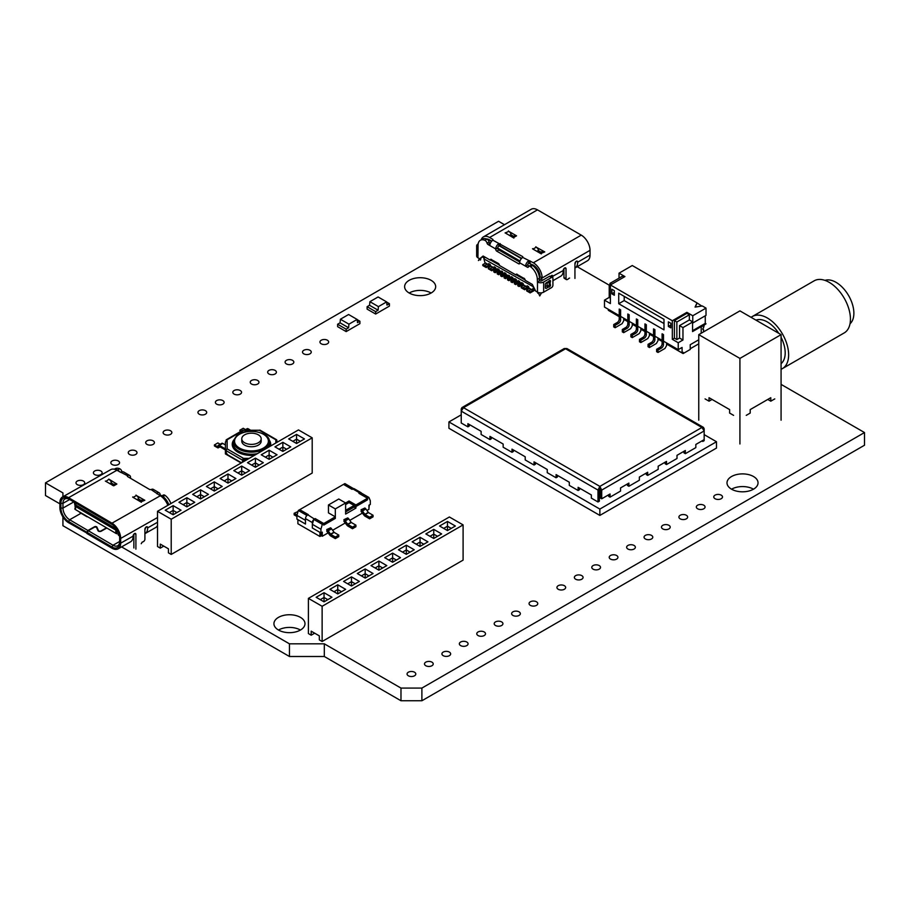 <?xml version="1.0" encoding="UTF-8"?>
<svg xmlns="http://www.w3.org/2000/svg" width="910" height="910" viewBox="0 0 910 910"><rect width="100%" height="100%" fill="white"/><g stroke="black" fill="none" stroke-linecap="round" stroke-linejoin="round"><path stroke-width="1.36" d="M300.436 617.367A15.527 8.963 0 0 0 283.522 615.422A15.527 8.963 0 0 0 273.933 623.703A15.527 8.963 0 0 0 278.483 630.038A15.527 8.963 0 0 0 295.397 631.984A15.527 8.963 0 0 0 304.986 623.703A15.527 8.963 0 0 0 300.436 617.367M300.436 630.038A15.527 8.963 0 0 0 278.483 630.038M327.395 340.226A4.368 2.525 0 0 0 322.64 339.68A4.368 2.525 0 0 0 319.945 342.001A4.368 2.525 0 0 0 321.219 343.787A4.368 2.525 0 0 0 325.985 344.333A4.368 2.525 0 0 0 328.669 342.001A4.368 2.525 0 0 0 327.395 340.226M309.969 350.282A4.368 2.525 0 0 0 305.214 349.736A4.368 2.525 0 0 0 302.518 352.068A4.368 2.525 0 0 0 303.792 353.842A4.368 2.525 0 0 0 308.558 354.388A4.368 2.525 0 0 0 311.254 352.068A4.368 2.525 0 0 0 309.969 350.282M651.514 535.399A4.368 2.525 0 0 0 646.748 534.852A4.368 2.525 0 0 0 644.053 537.173A4.368 2.525 0 0 0 645.338 538.959A4.368 2.525 0 0 0 650.093 539.505A4.368 2.525 0 0 0 652.788 537.173A4.368 2.525 0 0 0 651.514 535.399M634.088 545.454A4.368 2.525 0 0 0 629.322 544.908A4.368 2.525 0 0 0 626.637 547.24A4.368 2.525 0 0 0 627.911 549.026A4.368 2.525 0 0 0 632.666 549.572A4.368 2.525 0 0 0 635.362 547.24A4.368 2.525 0 0 0 634.088 545.454M616.661 555.521A4.368 2.525 0 0 0 611.907 554.975A4.368 2.525 0 0 0 609.211 557.295A4.368 2.525 0 0 0 610.485 559.081A4.368 2.525 0 0 0 615.24 559.627A4.368 2.525 0 0 0 617.935 557.295A4.368 2.525 0 0 0 616.661 555.521M599.235 565.576A4.368 2.525 0 0 0 594.48 565.03A4.368 2.525 0 0 0 591.784 567.362A4.368 2.525 0 0 0 593.058 569.137A4.368 2.525 0 0 0 597.813 569.694A4.368 2.525 0 0 0 600.509 567.362A4.368 2.525 0 0 0 599.235 565.576M581.808 575.643A4.368 2.525 0 0 0 577.054 575.097A4.368 2.525 0 0 0 574.358 577.418A4.368 2.525 0 0 0 575.632 579.204A4.368 2.525 0 0 0 580.387 579.75A4.368 2.525 0 0 0 583.082 577.418A4.368 2.525 0 0 0 581.808 575.643M564.382 585.699A4.368 2.525 0 0 0 559.627 585.153A4.368 2.525 0 0 0 556.931 587.485A4.368 2.525 0 0 0 558.205 589.259A4.368 2.525 0 0 0 562.971 589.805A4.368 2.525 0 0 0 565.667 587.485A4.368 2.525 0 0 0 564.382 585.699M536.502 601.794A4.368 2.525 0 0 0 531.747 601.248A4.368 2.525 0 0 0 529.051 603.58A4.368 2.525 0 0 0 530.325 605.355A4.368 2.525 0 0 0 535.08 605.912A4.368 2.525 0 0 0 537.776 603.58A4.368 2.525 0 0 0 536.502 601.794M519.075 611.861A4.368 2.525 0 0 0 514.321 611.315A4.368 2.525 0 0 0 511.625 613.636A4.368 2.525 0 0 0 512.899 615.422A4.368 2.525 0 0 0 517.665 615.968A4.368 2.525 0 0 0 520.361 613.636A4.368 2.525 0 0 0 519.075 611.861M431.124 280.337A15.527 8.963 0 0 0 414.209 278.392A15.527 8.963 0 0 0 404.62 286.673A15.527 8.963 0 0 0 409.17 293.009A15.527 8.963 0 0 0 426.085 294.954A15.527 8.963 0 0 0 435.674 286.673A15.527 8.963 0 0 0 431.124 280.337M431.124 293.009A15.527 8.963 0 0 0 409.17 293.009M753.503 476.51A15.527 8.963 0 0 0 736.577 474.576A15.527 8.963 0 0 0 726.999 482.846A15.527 8.963 0 0 0 731.549 489.193A15.527 8.963 0 0 0 748.464 491.127A15.527 8.963 0 0 0 758.041 482.846A15.527 8.963 0 0 0 753.503 476.51M753.503 489.193A15.527 8.963 0 0 0 731.549 489.193M414.528 672.217A4.368 2.525 0 0 0 409.762 671.671A4.368 2.525 0 0 0 407.066 674.003A4.368 2.525 0 0 0 408.351 675.789A4.368 2.525 0 0 0 413.106 676.335A4.368 2.525 0 0 0 415.802 674.003A4.368 2.525 0 0 0 414.528 672.217M431.954 662.161A4.368 2.525 0 0 0 427.188 661.615A4.368 2.525 0 0 0 424.492 663.936A4.368 2.525 0 0 0 425.778 665.722A4.368 2.525 0 0 0 430.532 666.268A4.368 2.525 0 0 0 433.228 663.936A4.368 2.525 0 0 0 431.954 662.161M449.369 652.095A4.368 2.525 0 0 0 444.615 651.549A4.368 2.525 0 0 0 441.919 653.88A4.368 2.525 0 0 0 443.204 655.666A4.368 2.525 0 0 0 447.959 656.212A4.368 2.525 0 0 0 450.655 653.88A4.368 2.525 0 0 0 449.369 652.095M466.796 642.039A4.368 2.525 0 0 0 462.041 641.493A4.368 2.525 0 0 0 459.345 643.825A4.368 2.525 0 0 0 460.631 645.599A4.368 2.525 0 0 0 465.385 646.145A4.368 2.525 0 0 0 468.081 643.825A4.368 2.525 0 0 0 466.796 642.039M484.222 631.972A4.368 2.525 0 0 0 479.468 631.426A4.368 2.525 0 0 0 476.772 633.758A4.368 2.525 0 0 0 478.046 635.544A4.368 2.525 0 0 0 482.812 636.09A4.368 2.525 0 0 0 485.508 633.758A4.368 2.525 0 0 0 484.222 631.972M501.649 621.917A4.368 2.525 0 0 0 496.894 621.371A4.368 2.525 0 0 0 494.198 623.703A4.368 2.525 0 0 0 495.472 625.477A4.368 2.525 0 0 0 500.238 626.023A4.368 2.525 0 0 0 502.934 623.703A4.368 2.525 0 0 0 501.649 621.917M292.542 360.337A4.368 2.525 0 0 0 287.787 359.791A4.368 2.525 0 0 0 285.092 362.123A4.368 2.525 0 0 0 286.366 363.909A4.368 2.525 0 0 0 291.132 364.455A4.368 2.525 0 0 0 293.828 362.123A4.368 2.525 0 0 0 292.542 360.337M275.116 370.404A4.368 2.525 0 0 0 270.361 369.858A4.368 2.525 0 0 0 267.665 372.19A4.368 2.525 0 0 0 268.939 373.964A4.368 2.525 0 0 0 273.705 374.51A4.368 2.525 0 0 0 276.401 372.19A4.368 2.525 0 0 0 275.116 370.404M257.689 380.46A4.368 2.525 0 0 0 252.935 379.914A4.368 2.525 0 0 0 250.239 382.245A4.368 2.525 0 0 0 251.524 384.031A4.368 2.525 0 0 0 256.279 384.577A4.368 2.525 0 0 0 258.975 382.245A4.368 2.525 0 0 0 257.689 380.46M240.263 390.526A4.368 2.525 0 0 0 235.508 389.98A4.368 2.525 0 0 0 232.812 392.301A4.368 2.525 0 0 0 234.097 394.087A4.368 2.525 0 0 0 238.852 394.633A4.368 2.525 0 0 0 241.548 392.301A4.368 2.525 0 0 0 240.263 390.526M222.848 400.582A4.368 2.525 0 0 0 218.081 400.036A4.368 2.525 0 0 0 215.386 402.368A4.368 2.525 0 0 0 216.671 404.154A4.368 2.525 0 0 0 221.426 404.7A4.368 2.525 0 0 0 224.122 402.368A4.368 2.525 0 0 0 222.848 400.582M205.421 410.649A4.368 2.525 0 0 0 200.655 410.103A4.368 2.525 0 0 0 197.959 412.423A4.368 2.525 0 0 0 199.244 414.209A4.368 2.525 0 0 0 203.999 414.755A4.368 2.525 0 0 0 206.695 412.423A4.368 2.525 0 0 0 205.421 410.649M170.568 430.771A4.368 2.525 0 0 0 165.813 430.225A4.368 2.525 0 0 0 163.118 432.546A4.368 2.525 0 0 0 164.392 434.332A4.368 2.525 0 0 0 169.146 434.878A4.368 2.525 0 0 0 171.842 432.546A4.368 2.525 0 0 0 170.568 430.771M153.142 440.827A4.368 2.525 0 0 0 148.387 440.281A4.368 2.525 0 0 0 145.691 442.613A4.368 2.525 0 0 0 146.965 444.387A4.368 2.525 0 0 0 151.72 444.933A4.368 2.525 0 0 0 154.416 442.613A4.368 2.525 0 0 0 153.142 440.827M135.715 450.882A4.368 2.525 0 0 0 130.96 450.336A4.368 2.525 0 0 0 128.264 452.668A4.368 2.525 0 0 0 129.538 454.454A4.368 2.525 0 0 0 134.293 455A4.368 2.525 0 0 0 136.989 452.668A4.368 2.525 0 0 0 135.715 450.882M118.289 460.949A4.368 2.525 0 0 0 113.534 460.403A4.368 2.525 0 0 0 110.838 462.735A4.368 2.525 0 0 0 112.112 464.51A4.368 2.525 0 0 0 116.878 465.055A4.368 2.525 0 0 0 119.563 462.735A4.368 2.525 0 0 0 118.289 460.949M100.862 471.005A4.368 2.525 0 0 0 96.107 470.459A4.368 2.525 0 0 0 93.412 472.79A4.368 2.525 0 0 0 94.685 474.576A4.368 2.525 0 0 0 99.452 475.122A4.368 2.525 0 0 0 102.147 472.79A4.368 2.525 0 0 0 100.862 471.005M83.436 481.072A4.368 2.525 0 0 0 78.681 480.525A4.368 2.525 0 0 0 75.985 482.846A4.368 2.525 0 0 0 77.259 484.632A4.368 2.525 0 0 0 82.025 485.178A4.368 2.525 0 0 0 84.721 482.846A4.368 2.525 0 0 0 83.436 481.072M721.209 495.154A4.368 2.525 0 0 0 716.454 494.608A4.368 2.525 0 0 0 713.759 496.94A4.368 2.525 0 0 0 715.044 498.714A4.368 2.525 0 0 0 719.799 499.26A4.368 2.525 0 0 0 722.494 496.94A4.368 2.525 0 0 0 721.209 495.154M703.783 505.209A4.368 2.525 0 0 0 699.028 504.663A4.368 2.525 0 0 0 696.332 506.995A4.368 2.525 0 0 0 697.617 508.781A4.368 2.525 0 0 0 702.372 509.327A4.368 2.525 0 0 0 705.068 506.995A4.368 2.525 0 0 0 703.783 505.209M686.356 515.276A4.368 2.525 0 0 0 681.601 514.73A4.368 2.525 0 0 0 678.905 517.062A4.368 2.525 0 0 0 680.191 518.837A4.368 2.525 0 0 0 684.946 519.383A4.368 2.525 0 0 0 687.641 517.062A4.368 2.525 0 0 0 686.356 515.276M668.941 525.332A4.368 2.525 0 0 0 664.175 524.786A4.368 2.525 0 0 0 661.479 527.117A4.368 2.525 0 0 0 662.764 528.903A4.368 2.525 0 0 0 667.519 529.449A4.368 2.525 0 0 0 670.215 527.117A4.368 2.525 0 0 0 668.941 525.332M62.926 516.948L62.926 525.707L289.46 656.497L324.313 656.497L400.98 700.757L421.887 700.757L864.5 445.229L864.5 432.546L781.076 384.384M609.211 285.16L577.213 266.687M504.493 224.702L498.566 221.278L45.5 482.846L62.926 492.913L62.926 496.758M421.887 700.757L421.887 688.085L864.5 432.546M400.98 700.757L400.98 688.085L421.887 688.085M324.313 656.497L324.313 643.825L400.98 688.085M289.46 656.497L289.46 643.825L324.313 643.825M121.576 546.899L289.46 643.825M59.889 503.833L45.5 495.529L45.5 482.846M359.916 321.23L357.482 322.652L357.129 319.444L348.939 324.165L348.598 327.759L340.056 322.834L337.621 324.244L337.621 326.656L346.153 331.593L359.905 323.653L359.905 321.253L359.916 323.641L359.916 321.23L357.152 319.626M337.621 324.244L346.153 329.17L348.598 327.759L346.175 329.181L346.175 331.581L346.175 329.181L348.598 327.759L340.056 322.834L340.408 319.239L348.598 314.507L357.129 319.444M340.408 319.239L348.939 324.165M346.153 329.17L346.153 331.593M352.887 327.702L350.27 329.192L352.887 327.702M366.923 510.476L368.948 509.316L368.948 505.221L370.313 504.424L370.313 500.739L368.914 497.451L367.503 498.259L367.503 499.84L355.912 506.54L354.07 505.482L345.618 510.351M335.324 508.917L345.618 502.968L338.759 499.01L328.464 504.959L335.324 508.917L335.324 518.416L323.733 525.115L323.733 523.534L315.156 518.575L323.733 523.534L322.322 524.342L320.923 529.256L312.346 524.308L313.745 519.394L315.156 518.575L314.405 519.018L299.72 509.668L298.309 510.476L296.91 515.39L296.91 519.087L305.487 524.035L305.487 520.338L296.91 515.39M355.912 508.121L355.912 504.959L349.053 500.989L345.618 502.968L345.618 514.059L355.912 508.121L354.07 507.063L345.618 511.943M354.07 507.063L354.07 505.482M353.478 488.534L352.068 489.352L343.491 484.393L344.901 483.585L353.524 488.647M322.322 524.342L313.745 519.394M320.923 529.256L320.923 532.941L312.346 527.993L312.346 524.308M320.923 532.941L322.288 532.157L322.288 536.24L321.31 535.683L321.31 532.714M368.914 497.451L360.337 492.492L358.927 493.311L359.677 492.879L352.818 488.909L352.068 489.352L343.491 484.393L299.72 509.668L308.297 514.616L306.886 515.435L298.309 510.476M355.912 504.959L367.503 498.259L358.927 493.311L367.503 498.259L367.503 499.84L355.912 506.54L349.053 502.582L345.618 504.561M322.288 536.24L328.203 532.828M332.616 530.28L345.356 522.932M349.77 520.384L362.51 513.024M328.464 504.959L328.464 512.876L335.324 516.835L335.324 518.416L323.733 525.115L323.733 523.534L335.324 516.835M313.7 519.564A2.912 1.683 120 0 0 312.346 522.579L312.346 527.993L319.945 532.384L319.945 536.468L297.888 523.739L297.888 519.644L305.487 524.035L305.487 518.62A2.912 1.683 -60 0 1 307.546 515.06M319.945 536.468L321.31 535.683M352.818 488.909A2.912 1.683 -60 0 1 354.274 488.772L361.134 492.731A2.912 1.683 120 0 0 360.508 492.594M368.948 508.178L369.335 504.993M349.053 502.582L349.053 500.989M335.324 537.036L335.324 538.618L330.728 535.967A2.423 1.399 60 0 1 329.693 534.978L326.747 531.167L327.134 529.802A2.423 1.399 60 0 1 328.169 530.792L330.728 534.375L335.324 537.036L338.759 535.057L338.759 536.638L335.324 538.618M338.759 535.057L334.152 532.395L331.593 528.812A2.423 1.399 60 0 0 330.569 527.823L326.747 529.574M298.014 511.534L294.169 513.274L294.169 514.855L296.91 516.436M297.035 514.935L294.169 513.274M352.477 527.14L352.477 528.721L347.87 526.06A2.423 1.399 60 0 1 346.846 525.07L343.9 521.259L344.287 519.894A2.423 1.399 60 0 1 345.311 520.884L347.87 524.478L352.477 527.14L355.912 525.15L355.912 526.742L352.477 528.721M355.912 525.15L351.305 522.499L348.746 518.905A2.423 1.399 60 0 0 347.722 517.915L343.9 519.678M369.631 517.233L369.631 518.814L365.024 516.163A2.423 1.399 60 0 1 364 515.174L361.054 511.363L361.441 509.998A2.423 1.399 60 0 1 362.464 510.988L365.024 514.571L369.631 517.233L373.054 515.253L373.054 516.835L369.631 518.814M373.054 515.253L368.459 512.592L365.9 508.997A2.423 1.399 60 0 0 364.864 508.019L361.054 509.771M312.198 437.835L298.48 429.918L157.51 511.306L171.216 519.223L171.216 554.44L312.198 473.052L312.198 437.835L171.216 519.223M171.216 554.44L168.43 552.825L168.43 548.81L160.296 544.112L160.296 548.127L163.777 546.114M157.51 511.306L157.51 546.523L160.296 548.127M304.463 438.938L296.558 434.388L288.663 438.938L296.558 443.5L304.463 438.938M181.033 510.203L173.139 505.641L165.245 510.203L173.139 514.764L181.033 510.203M194.751 502.286L186.857 497.724L178.951 502.286L186.857 506.847L194.751 502.286M208.458 494.369L200.564 489.808L192.67 494.369L200.564 498.93L208.458 494.369M222.176 486.452L214.282 481.89L206.388 486.452L214.282 491.013L222.176 486.452M235.895 478.535L227.989 473.974L220.095 478.535L227.989 483.096L235.895 478.535M249.602 470.618L241.707 466.057L233.813 470.618L241.707 475.179L249.602 470.618M263.32 462.701L255.426 458.139L247.52 462.701L255.426 467.251L263.32 462.701M277.038 454.784L269.132 450.222L261.238 454.784L269.132 459.334L277.038 454.784M290.745 446.867L282.851 442.305L274.957 446.867L282.851 451.417L290.745 446.867M300.334 441.327L296.558 439.143L292.792 441.327M296.558 434.388L296.558 443.5M176.915 512.58L173.139 510.408L169.362 512.58M173.139 505.641L173.139 514.764M190.622 504.663L186.857 502.491L183.081 504.663M186.857 497.724L186.857 506.847M204.34 496.746L200.564 494.574L196.787 496.746M200.564 489.808L200.564 498.93M218.059 488.829L214.282 486.645L210.506 488.829M214.282 481.89L214.282 491.013M231.766 480.912L227.989 478.728L224.224 480.912M227.989 473.974L227.989 483.096M245.484 472.995L241.707 470.811L237.931 472.995M241.707 466.057L241.707 475.179M259.191 465.078L255.426 462.894L251.649 465.078M255.426 458.139L255.426 467.251M272.909 457.161L269.132 454.977L265.356 457.161M269.132 450.222L269.132 459.334M286.627 449.244L282.851 447.06L279.074 449.244M282.851 442.305L282.851 451.417M706.012 308.103L702.315 305.965L695.069 307.091L697.014 302.905L632.268 265.527L619.028 273.171L624.931 276.572L610.383 284.966L672.331 320.741L686.879 312.346L692.772 315.747L706.012 308.103L706.012 315.372L692.567 323.13L692.567 331.57L706.012 323.812L701.212 327.031L701.212 333.231M666.495 343.991L683.103 353.569L683.103 352.307L682.079 352.898L682.079 347.438L678.234 349.656L678.234 342.74L682.966 339.999L682.966 327.589L692.772 321.924L692.772 315.747M683.103 353.569L690.235 349.451L690.235 344.697L698.755 339.783M686.879 312.346L686.879 313.37L674.39 320.582L676.858 322.003L689.348 314.792L689.348 319.945L692.772 321.924M689.348 314.792L686.879 313.37M674.39 320.582L674.39 338.145L672.331 339.328L672.331 320.741M678.234 349.656L663.481 341.136L663.481 334.596L662.105 333.811L662.105 340.34L654.904 336.188L654.904 329.647L653.539 328.863L653.539 335.392L646.327 331.229L646.327 324.699L644.962 323.903L644.962 330.444L637.751 326.28L637.751 319.751L636.386 318.955L636.386 325.496L629.185 321.332L629.185 314.792L627.809 314.007L627.809 320.536L620.609 316.384L620.609 309.844L619.232 309.059L619.232 315.588L604.479 307.068L604.479 300.152L610.383 303.565L610.383 284.966M672.331 339.328L678.234 342.74M611.861 293.828L614.33 295.25L614.33 290.654L611.861 289.232L611.861 293.828L614.33 292.394M668.384 321.867L668.384 326.462L670.852 327.884L670.852 323.289L668.384 321.867M618.72 293.191L618.72 303.724L663.993 329.864L663.993 319.33L618.72 293.191M624.033 277.084L622.451 276.174L609.973 283.385L610.383 301.187M619.028 278.164L619.028 273.171M604.479 300.152L609.211 297.422L609.211 285.012L609.973 284.58M609.359 310.913L619.232 316.703M608.324 309.286L608.324 310.321L619.232 316.623M697.014 302.905L701.781 306.056M705.261 315.804L705.261 323.38L706.012 323.812M695.263 307.057L697.014 303.303M689.348 319.945L679.531 325.609L682.966 327.589M679.531 325.609L679.531 338.019L676.858 339.566L674.39 338.145M682.966 339.999L679.531 338.019M705.261 323.38L692.567 330.705M676.858 322.003L676.858 339.566M609.973 297.866L609.211 297.422M668.384 326.462L670.852 325.041M618.72 303.724L624.203 300.562L663.993 323.528M624.203 300.562L624.203 296.364M611.543 284.295L609.973 283.385M609.973 285.444L609.211 285.012M623.623 319.228L627.809 321.651M632.2 324.188L636.386 326.599M640.777 329.136L644.962 331.547M649.353 334.084L653.539 336.507M657.93 339.032L662.105 341.455M623.623 319.148L627.809 321.571M632.2 324.108L636.386 326.519M640.777 329.056L644.962 331.467M649.353 334.004L653.539 336.427M657.93 338.964L662.105 341.375M666.495 343.912L682.079 352.898M635.692 333.253L634.327 332.457A2.912 1.683 120 0 0 636.386 328.897L636.386 318.955L637.751 319.751L637.751 329.693A2.912 1.683 -60 0 1 635.692 333.253L632.268 335.233L632.268 337.61L639.23 333.595L640.777 330.921L641.061 328.191M632.268 337.61L630.892 336.814L630.892 334.448L632.268 335.233M634.327 332.457L630.892 334.448M632.495 323.243L632.2 325.962L630.653 328.635L623.691 332.662L622.315 331.866L622.315 329.488L625.75 327.509A2.912 1.683 120 0 0 627.809 323.949L627.809 314.007L629.185 314.792L629.185 324.733A2.912 1.683 -60 0 1 627.127 328.305L625.75 327.509M622.315 329.488L623.691 330.284L627.127 328.305M623.691 332.662L623.691 330.284M661.422 348.109L660.057 347.313A2.912 1.683 120 0 0 662.105 343.752L662.105 333.811L663.481 334.596L663.481 344.537A2.912 1.683 -60 0 1 661.422 348.109L657.998 350.088L657.998 352.466L664.96 348.439L666.495 345.766L666.791 343.047M657.998 352.466L656.622 351.67L656.622 349.292L657.998 350.088M660.057 347.313L656.622 349.292M618.55 323.357L617.173 322.561A2.912 1.683 120 0 0 619.232 319L619.232 309.059L620.609 309.844L620.609 319.785A2.912 1.683 -60 0 1 618.55 323.357L615.115 325.336L615.115 327.714L622.076 323.687L623.623 321.014L623.919 318.295M615.115 327.714L613.738 326.917L613.738 324.54L615.115 325.336M617.173 322.561L613.738 324.54M702.793 329.136L703.544 329.568A1.069 0.614 -60 0 1 703.544 327.827L704.169 325.336M703.544 331.877L703.544 329.568M698.755 343.821L690.235 348.746M658.214 338.099L657.93 340.818L656.383 343.491L649.421 347.518L648.045 346.721L648.045 344.344L651.48 342.365A2.912 1.683 120 0 0 653.539 338.804L653.539 328.863L654.904 329.647L654.904 339.589A2.912 1.683 -60 0 1 652.845 343.161L651.48 342.365M648.045 344.344L649.421 345.14L652.845 343.161M649.421 347.518L649.421 345.14M644.269 338.201L642.904 337.417A2.912 1.683 120 0 0 644.962 333.845L644.962 323.903L646.327 324.699L646.327 334.641A2.912 1.683 -60 0 1 644.269 338.201L640.845 340.181L640.845 342.558L647.806 338.543L649.353 335.87L649.638 333.151M640.845 342.558L639.468 341.773L639.468 339.396L640.845 340.181M642.904 337.417L639.468 339.396M261.181 438.779L261.181 441.157A9.703 5.596 180 0 1 258.338 445.115A9.703 5.596 180 0 1 247.759 446.332A9.703 5.596 180 0 1 241.776 441.157L241.776 438.779A9.703 5.596 180 0 1 244.619 434.821A9.703 5.596 180 0 1 255.187 433.604A9.703 5.596 180 0 1 261.181 438.779A9.703 5.596 180 0 1 258.338 442.738A9.703 5.596 180 0 1 247.759 443.955A9.703 5.596 180 0 1 241.776 438.779M225.407 449.95L219.264 446.412M219.64 446.617L218.866 446.651M218.798 447.106A1.945 1.115 60 0 1 218.411 447.777A1.945 1.115 60 0 1 217.444 447.674L214.43 445.934L214.43 444.91L217.854 442.931L220.186 444.273M225.407 444.956L222.768 443.432A1.945 1.115 -120 0 0 221.801 443.341L218.366 445.32A1.945 1.115 60 0 1 219.333 445.411L225.407 448.914M217.934 446.366L217.979 445.991A1.945 1.115 60 0 1 218.366 445.32M241.286 431.101L239.808 430.248L240.388 431.613M245.563 429.611L243.243 428.269L239.808 430.248M250.716 430.259L248.157 428.781A1.945 1.115 -120 0 0 247.179 428.678L244.449 430.259M217.444 446.651L214.43 444.91M226.089 441.555L226.089 440.36A1.456 0.842 60 0 1 226.397 439.701A1.456 0.842 60 0 1 227.125 439.769L227.125 448.88A1.456 0.842 120 0 0 226.089 450.655L226.089 451.531A2.912 1.683 -120 0 0 228.148 455.091L240.502 462.223A2.912 1.683 -120 0 0 241.958 462.371A2.912 1.683 -120 0 0 242.56 461.04L242.56 460.164A1.456 0.842 -60 0 1 243.584 458.378L249.181 458.378M275.832 442.999L275.832 439.769A1.456 0.842 -60 0 1 276.56 439.701A1.456 0.842 -60 0 1 276.856 440.36L276.856 441.236A2.912 1.683 60 0 1 276.845 441.543M276.56 439.701L260.089 430.191A1.456 0.842 120 0 0 259.361 430.259L243.584 430.259A1.456 0.842 -120 0 0 242.856 430.191L226.397 439.701M226.397 449.642L225.407 449.074L225.407 441.941L227.125 440.952M247.122 459.573L243.584 459.573L243.584 458.378L227.125 448.88M245.404 460.562L243.584 459.573L243.584 460.449A2.912 1.683 -120 0 1 242.981 461.779L241.958 462.371M275.832 440.952L277.539 442.01M241.173 463.008L225.407 453.908L225.407 449.074M114.876 469.367A10.966 6.279 60.4 0 1 117.686 469.947A2.912 1.661 60.4 0 1 117.936 470.083A2.912 1.661 60.4 0 1 119.46 471.789M114.33 469.219L115.286 468.673A10.966 6.279 60.4 0 1 119.756 468.775A2.912 1.661 60.4 0 1 120.006 468.9A2.912 1.661 60.4 0 1 121.929 471.619A1.456 0.83 -119.6 0 0 122.054 471.971M161.127 496.314L161.138 496.314A2.912 1.661 60.4 0 1 161.263 496.223A2.912 1.661 60.4 0 1 162.697 496.382A2.912 1.661 60.4 0 1 162.947 496.541A10.966 6.279 60.4 0 1 168.828 504.766M161.263 496.223L163.345 495.051A2.912 1.661 60.4 0 1 164.778 495.199A2.912 1.661 60.4 0 1 165.029 495.37A10.966 6.279 60.4 0 1 170.898 503.571M69.285 499.272A9.509 5.437 -119.6 0 0 64.94 498.964A9.509 5.437 -119.6 0 0 62.961 503.321L62.961 508.076A9.509 5.437 -119.6 0 0 69.626 519.746L87.917 530.496L86.882 532.27L68.591 521.521A10.966 6.279 60.4 0 1 60.902 508.064L60.902 503.31A10.966 6.279 60.4 0 1 68.523 498.828A10.966 6.279 60.4 0 1 68.591 498.873L111.975 524.365A10.966 6.279 60.4 0 1 119.665 537.821L119.665 542.576A10.966 6.279 60.4 0 1 119.665 542.735A10.966 6.279 60.4 0 1 111.975 547.012L87.224 532.475L87.224 533.658L111.975 548.207A12.421 7.109 -119.6 0 0 118.107 548.866L130.562 541.803A12.421 7.109 60.4 0 0 133.133 536.115L133.133 535.956A1.945 1.126 -59.6 0 1 134.521 533.578A1.945 1.126 -59.6 0 1 135.499 533.499A1.945 1.126 -59.6 0 1 135.909 534.386L135.909 549.162M141.232 543.714L142.199 542.064A1.456 0.853 120.4 0 0 142.825 541.939L143.518 541.552A1.945 1.126 120.4 0 0 144.906 539.186L144.906 529.279A1.945 1.126 -59.6 0 1 146.282 526.913A1.945 1.126 -59.6 0 1 147.272 526.822A1.945 1.126 -59.6 0 1 147.67 527.709L147.67 527.868A12.421 7.109 -119.6 0 1 145.088 533.556A12.421 7.109 -119.6 0 1 144.906 533.658M87.917 530.496L94.492 526.765A1.456 0.842 180 0 1 96.551 526.776A1.456 0.842 180 0 1 96.926 527.152L98.473 530.598A1.456 0.842 0 0 0 100.896 530.985L106.493 527.811M106.834 528.016L101.237 531.19A1.945 1.115 180 0 1 97.996 530.666L96.46 527.231L94.833 526.97L88.259 530.701L113.011 545.238A9.509 5.437 -119.6 0 0 117.709 545.75A9.509 5.437 -119.6 0 0 119.665 541.95M118.107 548.866A12.421 7.109 -119.6 0 0 120.677 543.179L120.677 538.424A12.421 7.109 -119.6 0 0 111.975 523.17L68.591 497.679A12.421 7.109 -119.6 0 0 62.46 497.019A12.421 7.109 -119.6 0 0 59.889 502.707L59.889 507.462A12.421 7.109 -119.6 0 0 68.591 522.715L87.224 533.271M133.861 534.147L133.861 547.957M144.906 529.768A9.509 5.437 -119.6 0 0 145.589 527.527M119.494 535.853L118.857 535.49A1.945 1.115 180 0 1 118.3 534.705A1.945 1.115 180 0 1 118.755 533.977M135.999 495.29L144.838 500.284L140.959 501.797L141.38 502.252L132.712 497.156M140.959 501.797A3.401 1.945 -119.6 0 0 140.072 501.478M134.202 498.032A3.401 1.945 -119.6 0 0 133.315 497.304L132.712 496.951M135.999 495.085L136.432 495.54L133.315 497.304M139.298 501.023L138.661 498.68A3.401 1.945 -119.6 0 0 136.432 495.54M144.076 500.034A3.401 1.945 -119.6 0 0 142.392 499.852L139.81 501.319M141.209 500.523L138.775 499.101M108.802 479.308L106.117 481.322L105.344 481.072L113.761 485.815A3.401 1.945 -119.6 0 0 112.874 485.496M111.577 483.119L114 484.541M108.802 479.115L116.867 484.052A3.401 1.945 -119.6 0 0 115.195 483.87L112.601 485.337M112.089 485.041L111.464 482.698A3.401 1.945 -119.6 0 0 109.223 479.559M107.005 482.05A3.401 1.945 -119.6 0 0 106.117 481.322M87.224 532.475L88.259 530.701M157.51 525.536A12.421 7.109 60.4 0 1 155.678 527.55L145.088 533.556M167.85 505.346A12.421 7.109 -119.6 0 0 160.274 495.768L151.128 489.591L149.752 489.58L127.411 476.465L127.434 475.668L116.889 470.277A12.421 7.109 -119.6 0 0 110.77 469.617L62.46 497.019M86.882 532.27L86.882 533.465M87.872 516.88A1.945 1.115 180 0 1 86.621 516.55L81.047 513.274A9.509 5.437 60.4 0 1 78.92 511.625M75.109 502.695L75.109 505.55A9.509 5.437 60.4 0 1 74.404 502.286M151.128 489.591A4.368 2.548 -59.6 0 1 153.335 489.387L159.216 492.845A4.368 2.548 120.4 0 0 157.009 493.049L157.009 493.846M159.409 495.256L160.126 494.847A4.368 2.548 120.4 0 0 159.216 492.845M130.164 478.08L130.54 477.466A4.368 2.548 120.4 0 0 129.641 475.464A4.368 2.548 120.4 0 0 127.434 475.668L127.434 476.465M160.126 494.847L161.878 495.882M121.542 472.21A4.368 2.548 -59.6 0 1 123.76 472.017L129.641 475.464M117.151 529.734L116.389 531.656L118.027 531.349L115.706 531.247L116.389 533.635L119.039 533.931M118.357 532.077L116.389 532.441L118.357 532.077M116.389 533.635L74.973 509.304L74.973 508.11L75.655 508.508L74.973 506.131L76.303 503.401M116.389 530.462L74.973 506.131M75.325 504.743L116.73 529.074M461.233 414.823L448.926 421.933L599.861 509.077L599.861 515.413L716.488 448.073L716.488 441.737L704.169 434.627M599.861 509.077L716.488 441.737M448.926 421.933L448.926 428.269L599.861 515.413M701.906 440.94L702.793 441.452L704.169 440.667L704.169 439.644L695.832 444.455L695.832 447.618L685.344 453.68L685.344 450.507L677.006 455.318L677.006 458.492L666.518 464.544L666.518 461.381L658.18 466.193L658.18 469.355L647.692 475.418L647.692 472.245L639.366 477.056L639.366 480.23L628.878 486.281L628.878 483.108L620.54 487.931L620.54 491.093L610.053 497.144L610.053 493.982L601.715 498.794L601.715 490.08L599.861 486.395L597.995 490.08L599.371 489.284L599.371 501.171L597.995 501.967L591.341 498.123L591.341 494.949L578.123 487.316L578.123 490.49L579.488 489.694L579.488 488.113M578.123 490.49L569.296 485.394L569.296 482.22L556.078 474.588L556.078 477.761L557.443 476.965L557.443 475.384M556.078 477.761L547.251 472.665L547.251 469.492L534.034 461.859L534.034 465.033L535.399 464.236L535.399 462.655M534.034 465.033L525.207 459.937L525.207 456.774L511.989 449.13L511.989 452.304L513.354 451.508L513.354 449.927M511.989 452.304L503.162 447.208L503.162 444.046L489.944 436.402L489.944 439.575L491.309 438.779L491.309 437.198M489.944 439.575L481.117 434.479L481.117 431.317L467.888 423.685L467.888 426.847L461.233 423.002L461.233 411.127L463.497 407.669L461.939 407.589L461.233 408.977L461.836 409.318M608.676 494.778L608.676 496.359L610.053 497.144M627.502 483.904L627.502 485.485L628.878 486.281M646.327 473.041L646.327 474.622L647.692 475.418M665.153 462.166L665.153 463.759L666.518 464.544M461.939 407.589L564.2 348.553L566.907 348.553L703.464 427.393L701.917 427.472L704.169 430.93L704.169 439.644M703.578 429.122L704.169 428.781L703.464 427.393M704.169 428.781L704.169 430.93L601.715 490.08L600.338 489.284L599.861 486.395L701.917 427.472L565.554 348.757L463.497 407.669L599.861 486.395M702.793 440.429L702.793 441.452M600.338 489.284L600.338 497.998L601.715 498.794M683.979 451.303L683.979 452.884L685.344 453.68M599.861 487.987L599.371 489.284M461.233 408.977L461.233 411.127L597.995 490.08L597.995 501.967M467.888 426.847L469.264 426.051L469.264 424.47M322.072 656.497L323.926 656.497M463.099 524.899L449.381 516.982L308.41 598.37L322.129 606.288L322.129 641.505L463.099 560.116L463.099 524.899L322.129 606.288M322.129 641.505L319.342 639.901L319.342 635.874L311.197 631.176L311.197 635.191L314.689 633.189M308.41 598.37L308.41 633.587L311.197 635.191M455.364 526.014L447.47 521.453L439.575 526.014L447.47 530.564L455.364 526.014M331.945 597.267L324.04 592.706L316.145 597.267L324.04 601.829L331.945 597.267M345.652 589.35L337.758 584.789L329.864 589.35L337.758 593.911L345.652 589.35M359.37 581.433L351.476 576.872L343.571 581.433L351.476 585.994L359.37 581.433M373.077 573.516L365.183 568.955L357.289 573.516L365.183 578.077L373.077 573.516M386.796 565.599L378.901 561.038L370.996 565.599L378.901 570.16L386.796 565.599M400.514 557.682L392.608 553.121L384.714 557.682L392.608 562.243L400.514 557.682M414.221 549.765L406.326 545.204L398.432 549.765L406.326 554.327L414.221 549.765M427.939 541.848L420.045 537.287L412.139 541.848L420.045 546.409L427.939 541.848M441.646 533.931L433.751 529.37L425.857 533.931L433.751 538.481L441.646 533.931M451.246 528.391L447.47 526.207L443.693 528.391M447.47 521.453L447.47 530.564M327.816 599.644L324.04 597.472L320.263 599.644M324.04 592.706L324.04 601.829M341.534 591.728L337.758 589.555L333.981 591.728M337.758 584.789L337.758 593.911M355.241 583.81L351.476 581.638L347.7 583.81M351.476 576.872L351.476 585.994M368.959 575.893L365.183 573.721L361.406 575.893M365.183 568.955L365.183 578.077M382.678 567.976L378.901 565.804L375.125 567.976M378.901 561.038L378.901 570.16M396.385 560.059L392.608 557.875L388.843 560.059M392.608 553.121L392.608 562.243M410.103 552.142L406.326 549.958L402.55 552.142M406.326 545.204L406.326 554.327M423.81 544.226L420.045 542.041L416.268 544.226M420.045 537.287L420.045 546.409M437.528 536.308L433.751 534.125L429.975 536.308M433.751 529.37L433.751 538.481M550.345 284.557A1.456 0.842 -60 0 1 550.516 285.114A1.456 0.842 -60 0 1 549.97 286.468A1.456 0.842 -60 0 1 548.923 287.025A1.456 0.842 120 0 0 548.355 287.15L546.398 288.277A1.456 0.842 -60 0 1 545.67 288.356A1.456 0.842 -60 0 1 545.374 287.685L545.374 284.512A1.456 0.842 -60 0 1 546.398 282.737L548.355 281.611A1.456 0.842 120 0 0 548.923 281.076A1.456 0.842 -60 0 1 550.22 280.485A1.456 0.842 -60 0 1 550.516 281.144A1.456 0.842 -60 0 1 550.345 281.907A1.456 0.842 120 0 0 550.175 282.657L550.175 284A1.456 0.842 120 0 0 550.345 284.557L549.697 284.182M491.411 259.441L490.228 260.123A1.672 0.967 60 0 1 490.581 259.361A1.672 0.967 60 0 1 491.411 259.441A1.672 0.967 60 0 1 492.003 259.964L498.271 263.399A1.672 0.967 60 0 1 499.453 265.458L515.959 274.979A1.672 0.967 60 0 1 516.3 274.217A1.672 0.967 60 0 1 517.142 274.297L515.959 274.979M498.271 263.399A1.672 0.967 60 0 0 497.69 263.24L498.123 263.49M517.142 274.297A1.672 0.967 60 0 1 517.722 274.809L523.421 278.096A1.672 0.967 60 0 1 524.001 278.255L523.853 278.346M524.001 278.255A1.672 0.967 60 0 1 525.184 280.303L532.316 284.421L535.762 291.166L537.48 292.155L537.48 282.02A4.368 2.525 -0 0 0 543.657 282.02L543.657 292.155L551.551 287.606A1.945 1.115 120 0 0 552.916 285.228L552.916 278.255A1.945 1.115 120 0 0 552.518 277.368L549.833 276.128A1.945 1.115 120 0 0 549.492 276.276L541.598 280.837A1.456 0.842 -0 0 1 539.539 280.837L539.402 278.324A10.966 6.324 -120 0 0 532.6 265.515A2.912 1.683 -120 0 0 532.35 265.356A2.912 1.683 -120 0 0 530.894 265.208L528.835 266.391A2.912 1.683 -120 0 0 528.346 267.005A1.456 0.842 60 0 1 528.107 267.312A1.456 0.842 60 0 1 527.379 267.233L519.667 262.785A4.368 2.525 -60 0 1 522.75 257.439L522.75 256.643L522.75 257.439L533.362 262.774A12.421 7.166 60 0 1 542.144 277.982L590.033 250.33L590.033 255.084A12.421 7.166 60 0 1 587.462 260.772L575.109 267.904A12.421 7.166 -120 0 0 577.679 262.216L590.033 255.084M537.48 282.02L537.344 279.518A10.966 6.324 -120 0 0 530.541 266.71A2.912 1.683 -120 0 0 530.291 266.539A2.912 1.683 -120 0 0 528.835 266.391L527.379 267.233M490.274 243.436L490.092 243.334A1.456 0.842 60 0 1 489.125 241.98A2.912 1.683 -120 0 0 487.18 239.273A2.912 1.683 -120 0 0 486.93 239.148A10.966 6.324 -120 0 0 482.402 239.091L480.343 240.274A10.966 6.324 -120 0 0 478.068 245.29L477.932 257.78L479.65 258.77L483.108 256.017L490.228 260.123M521.601 258.349L500.216 246.007L498.839 246.007L498.839 243.63A4.368 2.525 120 0 0 495.757 248.976L488.033 244.517A1.456 0.842 60 0 1 487.066 243.163A2.912 1.683 -120 0 0 485.121 240.468A2.912 1.683 -120 0 0 484.871 240.331A10.966 6.324 -120 0 0 480.343 240.274M552.518 277.368A1.945 1.115 120 0 0 551.551 277.47L543.657 282.02M546.182 286.024L545.374 286.491M481.026 257.974L480.469 260.032L479.445 259.441L478.41 260.533L479.49 258.679M508.394 231.129L516.539 235.826A3.401 1.956 60 0 0 514.844 235.656L512.284 237.135M505.141 233.005L508.826 231.368L508.394 230.924M511.192 234.917L513.661 236.338M508.826 231.368A3.401 1.956 60 0 1 511.079 234.496L511.704 236.793M505.141 232.812L513.888 238.056L513.456 237.612L516.539 235.826M512.558 237.294A3.401 1.956 60 0 1 513.456 237.612M505.744 233.153A3.401 1.956 60 0 1 506.631 233.87M532.577 248.851L541.325 253.901L540.893 253.446L544.76 251.922L535.831 246.963M540.005 253.139A3.401 1.956 60 0 1 540.893 253.446M532.577 248.646L533.18 248.999A3.401 1.956 60 0 1 534.068 249.715M533.18 248.999L536.263 247.213L535.831 246.769M541.097 252.184L538.64 250.762M536.263 247.213A3.401 1.956 60 0 1 538.527 250.341L539.141 252.639M539.732 252.98L542.28 251.501A3.401 1.956 60 0 1 543.975 251.672M481.219 239.774A12.421 7.166 60 0 1 483.392 236.884L531.269 209.243A12.421 7.166 60 0 1 537.48 209.857L581.251 235.121A12.421 7.166 60 0 1 590.033 250.33M479.923 258.611L479.445 259.441M486.463 238.966A9.509 5.494 60 0 1 489.591 239.876L491.753 241.127M483.392 236.884A12.421 7.166 60 0 1 489.591 237.499L492.901 239.41L492.901 240.206L492.901 239.41M489.819 245.552A4.368 2.525 -60 0 1 492.901 240.206L522.75 256.643M529.438 266.05L527.652 265.015A1.456 0.842 120 0 1 528.687 263.24L533.362 265.151A9.509 5.494 60 0 1 540.085 276.788L542.144 277.982A1.945 1.115 -60 0 0 541.803 278.232L541.803 280.712M539.744 280.928L539.744 279.768L541.803 278.232M539.368 277.448A1.945 1.115 -60 0 1 540.085 276.788L539.744 277.038M538.049 292.44L537.685 293.077L538.72 293.668L539.232 292.781M541.541 292.838L539.744 295.943L538.72 293.668M551.585 275.548L552.779 276.242A1.695 0.978 120 0 0 552.427 275.457A1.695 0.978 120 0 0 550.766 276.39M552.779 276.242L563.279 270.532A12.421 7.166 60 0 1 560.708 276.219L552.916 280.712M552.734 277.573A12.421 7.166 -120 0 0 552.779 276.594M569.592 278.05L568.693 278.494A1.456 0.842 -60 0 1 568.079 279.086L567.396 279.484A1.945 1.115 -60 0 1 566.429 279.586A1.945 1.115 -60 0 1 566.02 278.699L566.02 268.791A1.945 1.115 120 0 0 565.622 267.904A1.945 1.115 120 0 0 564.12 268.427A1.945 1.115 120 0 0 563.279 270.372L563.279 270.532M566.429 279.586L564.371 278.392A1.945 1.115 -60 0 1 563.961 277.505L563.961 268.609M576.314 261.261L577.679 262.057A1.945 1.115 120 0 0 577.281 261.17A1.945 1.115 120 0 0 575.791 261.693A1.945 1.115 120 0 0 574.938 263.638L574.938 278.414M574.938 264.048A9.509 5.494 -120 0 0 575.575 261.932M495.757 248.976L495.757 249.374A1.456 0.842 60 0 0 496.78 251.16L518.632 263.775A1.456 0.842 60 0 0 519.36 263.843A1.456 0.842 60 0 0 519.667 263.172L519.667 262.785M498.839 246.007A1.456 0.842 120 0 0 497.815 247.793L495.757 249.374M519.724 262.023L498.839 249.966A1.456 0.842 60 0 1 497.815 248.18L519.997 260.988M479.65 258.77L483.438 256.199M527.652 265.015L525.593 266.209A4.368 2.525 120 0 1 528.687 260.863L528.687 263.24M539.402 280.758L537.344 281.941M543.657 292.155A4.368 2.525 180 0 1 537.48 292.155M477.932 257.78A4.368 2.525 180 0 1 476.658 255.994L476.658 245.859A4.368 2.525 -0 0 0 477.932 247.645M478.171 243.937L477.932 244.073A4.368 2.525 -0 0 0 476.658 245.859M546.216 282.862L547.137 282.76A3.879 2.241 -0 0 0 549.003 282.259L549.697 282.657L549.003 285.421A3.879 2.241 180 0 1 547.137 285.933L545.374 286.115M533.578 286.889L483.904 258.849L484.928 262.615L488.363 264.594L488.704 263.604L490.08 264.4L490.422 265.777L493.846 267.756L494.198 266.767L497.281 269.747L497.622 268.757L498.998 269.542L499.34 270.93L502.422 271.521L502.764 272.909L504.14 273.705L504.481 272.716L505.858 273.5L506.199 274.888L509.281 275.48L509.634 276.868L510.999 277.664L511.34 276.674L514.434 279.643L514.776 278.653L516.152 279.45L516.493 280.837L517.858 281.622L518.199 280.633L521.293 283.601L521.635 282.612L523.011 283.408L523.352 284.796L526.776 286.775L527.129 285.786L528.494 286.57L526.776 286.775M483.904 258.849L484.928 257.064M534.488 288.663L533.294 289.346L533.294 287.367M484.211 258.315L482.527 256.927M533.601 289.175L532.27 289.937L528.835 287.958L528.494 286.57L524.649 288.788L523.011 287.844L525.821 286.218M532.27 289.937L532.27 289.152M533.294 289.346L532.612 288.948M525.15 279.973L516.232 274.82M499.431 265.117L490.501 259.964M487.134 239.25A9.509 5.494 60 0 1 489.25 240.069L491.525 241.389M499.272 245.859L521.362 258.611M529.12 263.092L533.021 265.345A9.509 5.494 60 0 1 539.744 276.993L539.323 276.993M489.387 264.002L488.363 264.594M494.881 267.165L493.846 267.756M498.305 269.144L497.281 269.747M501.74 271.123L500.716 271.726M506.199 274.183A1.649 0.955 -60 0 1 505.823 274.479L502.013 276.674L502.013 275.719L505.858 273.5L504.14 273.705M509.634 276.162A1.649 0.955 -60 0 1 509.247 276.458L505.448 278.653L505.448 277.698L509.281 275.48L507.575 275.685M512.034 277.072L510.999 277.664M515.458 279.051L514.434 279.643M518.893 281.031L517.858 281.622M522.317 283.01L521.293 283.601M484.586 266.459L482.8 264.628L485.622 263.013M484.45 265.583L487.26 263.957M484.45 266.539L482.8 265.583L482.8 264.628M490.422 265.072A1.649 0.955 -60 0 1 490.046 265.367L486.236 267.563L486.236 266.619L490.08 264.389M486.236 266.619L484.586 265.663L487.396 264.036M486.236 267.563L484.586 266.619L484.586 265.663M490.08 269.622L488.295 267.802L491.104 266.175M489.944 268.757L492.754 267.13M489.944 269.701L488.295 268.757L488.295 267.802M495.904 268.245A1.649 0.955 -60 0 1 495.529 268.53L491.718 270.736L491.718 269.781L495.563 267.563M491.718 269.781L490.08 268.837L492.89 267.21M491.718 270.736L490.08 269.781L490.08 268.837M523.011 288.641L521.225 286.809L524.035 285.194M522.875 287.765L525.684 286.138M522.875 288.709L521.225 287.765L521.225 286.809M528.835 287.253A1.649 0.955 -60 0 1 528.46 287.549L524.649 289.744L523.011 288.788L523.011 287.844M524.649 289.744L524.649 288.788M528.494 291.803L526.708 289.983L529.529 288.356M528.357 290.927L531.167 289.312M528.357 291.882L526.708 290.927L526.708 289.983M534.932 289.528A1.649 0.955 -60 0 1 533.954 290.711L530.143 292.918L530.143 291.962L533.954 289.767L534.295 288.777M530.143 291.962L528.494 291.007L531.303 289.391M530.143 292.918L528.494 291.962L528.494 291.007M499.34 270.224A1.649 0.955 -60 0 1 498.964 270.509L495.154 272.716L493.777 271.919L493.777 270.975L496.598 269.349M495.154 272.716L495.154 271.76L498.998 269.542M495.154 271.76L493.777 270.975M502.764 272.204A1.649 0.955 -60 0 1 502.388 272.5L498.589 274.695L497.213 273.899L497.213 272.954L500.022 271.328M498.589 274.695L498.589 273.739L502.422 271.521M498.589 273.739L497.213 272.954M502.013 275.719L500.637 274.934L503.457 273.307M502.013 276.674L500.637 275.878L500.637 274.934M505.448 277.698L504.072 276.913L506.881 275.286M505.448 278.653L504.072 277.857L504.072 276.913M513.058 278.142A1.649 0.955 -60 0 1 512.683 278.437L508.872 280.633L507.507 279.848L507.507 278.892L510.317 277.266M508.872 280.633L508.872 279.688L512.717 277.47M508.872 279.688L507.507 278.892M516.493 280.121A1.649 0.955 -60 0 1 516.118 280.416L512.307 282.612L510.931 281.827L510.931 280.871L513.74 279.245M512.307 282.612L512.307 281.668L516.141 279.45M512.307 281.668L510.931 280.871M519.917 282.111A1.649 0.955 -60 0 1 519.542 282.396L515.731 284.591L514.366 283.806L514.366 282.851L517.176 281.224M515.731 284.591L515.731 283.647L519.576 281.429M515.731 283.647L514.366 282.851M523.352 284.091A1.649 0.955 -60 0 1 522.977 284.375L519.166 286.57L517.79 285.786L517.79 284.83L520.611 283.203M519.166 286.57L519.166 285.626L523.011 283.408M519.166 285.626L517.79 284.83M389.412 303.678L386.977 305.1L386.625 301.892L378.435 306.625L378.094 310.219L369.551 305.282L367.105 306.693L367.105 309.104L375.648 314.041L389.4 306.101L389.412 303.678L386.648 302.075M367.105 306.693L375.648 311.629L375.671 314.03L375.671 311.629L378.094 310.219L369.551 305.282L369.904 301.688L378.094 296.967L386.625 301.892M369.904 301.688L378.435 306.625M375.648 311.629L378.094 310.219L375.671 311.629L375.648 314.041M489.466 233.369L497.986 228.456M824.961 280.382A25.23 14.56 60 0 1 843.797 288.868A25.23 14.56 60 0 1 853.876 313.222A25.23 14.56 60 0 1 850.02 323.778M751.114 317.34A30.076 17.37 60 0 1 752.32 316.521A30.076 17.37 60 0 1 775.502 324.574A30.076 17.37 60 0 1 788.629 354.843A30.076 17.37 60 0 1 782.395 368.618A30.076 17.37 60 0 1 781.076 369.255M752.32 316.521L814.131 280.837A30.076 17.37 60 0 1 837.314 288.891A30.076 17.37 60 0 1 850.44 319.16A30.076 17.37 60 0 1 844.207 332.923L782.395 368.618M755.96 320.149A25.23 14.56 60 0 1 778.755 333.31M781.076 337.326A25.23 14.56 60 0 1 785.193 352.864A25.23 14.56 60 0 1 781.076 363.647M698.755 334.652L739.921 358.415L781.076 334.652L739.921 310.879L698.755 334.652L698.755 420.204M705.068 398.899L709.049 401.185L709.049 397.704L729.627 409.591L729.627 413.072L733.608 415.37M739.921 358.415L739.921 443.966M767.767 399.445L770.793 401.185L774.774 398.899M781.076 334.652L781.076 420.204M746.234 415.37L750.204 413.072L750.204 409.591L770.793 397.704L770.793 401.185M709.049 401.185L712.064 399.445M312.346 522.579L305.487 518.62M330.569 527.823L327.134 529.802M331.593 528.812L328.169 530.792M333.947 532.202L330.523 534.181M334.152 532.395L330.728 534.375M347.722 517.915L344.287 519.894M348.746 518.905L345.311 520.884M351.101 522.294L347.665 524.274M351.305 522.499L347.87 524.478M364.864 508.019L361.441 509.998M365.9 508.997L362.464 510.988M368.254 512.398L364.819 514.377M368.459 512.592L365.024 514.571M636.386 328.897L637.751 329.693M627.809 323.949L629.185 324.733M662.105 343.752L663.481 344.537M619.232 319L620.609 319.785M653.539 338.804L654.904 339.589M644.962 333.845L646.327 334.641M239.512 434.252A16.915 9.76 180 0 1 263.434 434.252A16.915 9.76 180 0 1 263.434 448.061A16.915 9.76 180 0 1 239.512 448.061A16.915 9.76 180 0 1 239.512 434.252M264.105 449.108A17.87 10.317 0 0 0 269.201 440.52C269.656 433.717 248.817 427.143 239.034 434.207C237.533 434.434 235.77 436.538 233.745 440.52A17.87 10.317 0 0 0 243.618 451.076A17.87 10.317 0 0 0 264.105 449.108M257.382 453.646A18.268 10.545 180 0 1 233.347 442.351L233.745 440.52M233.961 439.735A19.224 11.102 0 0 0 236.202 451.064A19.224 11.102 0 0 0 254.561 455.273M219.333 445.411L222.768 443.432M245.586 430.259L248.157 428.781M226.089 450.655L242.56 460.164M259.361 430.259L275.832 439.769M227.125 439.769L243.584 430.259M270.452 446.105A19.224 11.102 0 0 0 268.985 439.735M269.201 440.52L269.599 442.351A18.268 10.545 180 0 1 268.769 447.072M242.56 461.04L243.584 460.449M117.686 469.947L119.756 468.775M96.926 527.152L96.926 528.278M157.51 517.528L120.677 538.424M133.133 536.115L120.677 543.179M157.51 522.283L147.67 527.868M134.532 533.578L135.909 534.386M146.294 526.901L147.67 527.709M118.88 533.954L118.88 535.501M116.889 470.277L68.591 497.679M160.274 495.768L111.975 523.17M116.867 484.052L113.761 485.815M81.047 513.274L69.626 519.746L68.591 521.521M73.79 501.922L62.961 508.076L60.902 508.064M69.683 499.51L62.961 503.321L60.902 503.31M119.665 541.473L113.011 545.238L111.975 547.012M162.947 496.541L165.029 495.37M120.621 472.358L121.929 471.619M111.464 482.698L109.757 483.665M138.661 498.68L136.955 499.647M532.6 265.515L530.541 266.71M489.125 241.98L487.066 243.163M500.216 246.007L500.216 243.63M530.052 263.24L530.052 260.863M564.655 267.995L566.02 268.791M563.961 277.505L566.02 278.699M533.362 262.774L581.251 235.121M489.591 237.499L537.48 209.857M486.93 239.148L484.871 240.331M490.092 243.334L488.033 244.517M498.839 249.966L496.78 251.16M519.667 263.172L518.632 263.775M539.402 278.324L537.344 279.518M549.492 276.276L551.551 277.47M548.923 281.076L550.345 281.907M547.047 285.945L548.923 287.025M546.375 286.013L548.355 287.15M545.374 287.685L546.398 288.277M549.003 282.259L548.116 281.747M549.208 282.18L549.208 285.274M547.137 285.933L547.137 282.76M536.843 251.308L538.527 250.341M509.407 235.474L511.079 234.496M489.591 239.876L488.727 240.979M490.046 264.412L489.352 264.014M495.529 267.586L494.847 267.187M533.954 289.767L533.26 289.369M498.964 269.565L498.271 269.167M502.388 271.544L501.706 271.146M512.683 277.482L512 277.095M516.118 279.461L515.424 279.074M519.542 281.452L518.859 281.053M522.977 283.431L522.283 283.033M218.411 447.777L220.027 446.844M549.492 282.214L548.4 281.577"/></g></svg>
